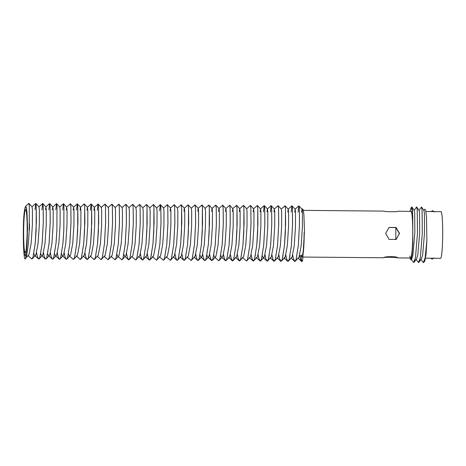 <?xml version="1.0" encoding="UTF-8"?>
<svg xmlns="http://www.w3.org/2000/svg" width="466" height="466" viewBox="0 0 466 466"><rect width="100%" height="100%" fill="white"/><g stroke="black" fill="none" stroke-linecap="round" stroke-linejoin="round"><path stroke-width="0.7" d="M395.791 227.525A21.255 1.742 90.5 0 1 395.832 233.53A21.255 1.742 90.5 0 1 395.727 239.611M397.737 211.244L411.053 211.366A23.341 1.911 90.5 0 1 412.754 233.583A23.341 1.911 90.5 0 1 410.622 258.048A23.341 1.911 90.5 0 1 409.847 255.956M411.315 259.405L413.668 262.521L415.474 257.622L417.466 233.414L415.474 257.698L414.158 262.195L413.68 262.521M416.161 259.445L418.515 262.568L420.32 257.669L422.312 233.454L420.32 257.745L419.004 262.241L418.526 262.568M421.008 259.492L423.361 262.608L425.167 257.715L426.856 240.532A27.785 2.278 90.5 0 1 426.844 240.91L425.167 257.791L423.85 262.288L423.373 262.608M416.604 206.974L417.233 209.723L417.478 233.414L417.221 209.665L416.604 206.974L414.117 210.434M421.45 207.02L422.08 209.77L422.324 233.454L422.062 209.712L421.45 207.02L418.963 210.475M411.758 206.927L412.387 209.677L412.765 217.191A27.785 2.278 -89.5 0 0 412.748 216.9L412.375 209.618L411.758 206.927L410.919 208.046L410.063 211.36M421.573 207.096L423.973 210.521L424.386 212.805L424.526 232.843L422.662 254.85L421.468 258.863L419.004 262.241M416.726 207.05L419.126 210.475L419.54 212.758L419.685 232.796L417.816 254.803L416.621 258.816L414.158 262.195M411.88 207.003L414.28 210.428L414.693 212.717L414.839 232.75L412.969 254.762L411.775 258.77L410.93 259.929L412.026 254.716L412.812 243.712L412.765 217.191M409.894 258.042L410.93 259.929M426.844 240.91L426.035 254.5L424.776 261.012L423.85 262.288M412.748 216.9L411.944 209.642L410.919 208.046M423.81 210.521L424.765 209.164L425.749 210.679L426.518 217.57L426.856 240.532M388.959 227.495L395.884 227.577L399.368 233.565L396.281 239.279M385.691 233.332L389.046 227.437L396.018 227.443L399.537 233.46L396.059 239.431L389.087 239.431L385.691 233.332M23.626 232.179A21.535 1.765 90.5 0 1 25.595 209.613A21.535 1.765 90.5 0 1 27.168 230.111A21.535 1.765 90.5 0 1 25.199 252.677A21.535 1.765 90.5 0 1 23.626 232.179M27.791 255.426L31.793 258.991L32.946 257.395L35.235 243.159L36.383 221.927L36.226 206.147L35.725 203.473L35.02 209.7M31.793 258.991L32.999 257.29L35.276 242.873L36.138 229.884L36.232 206.013L35.783 203.456L35.037 209.7M42.645 203.537L38.958 206.863L39.371 209.98L39.313 224.67L38.096 243.223L35.917 254.756L35.474 255.461L34.711 255.49L38.713 259.055L39.866 257.459L42.156 243.223L43.309 221.991L43.152 206.211L42.645 203.537L41.946 209.764M36.598 252.782L37.321 256.486L38.73 259.055L39.173 258.822L39.919 257.354L42.196 242.937L43.332 221.7L43.157 206.077L42.703 203.514L41.957 209.764M43.507 252.846L44.194 256.416L45.249 258.939L45.639 259.119L46.792 257.523L49.081 243.287L50.229 222.055L50.072 206.275L49.571 203.601L48.866 209.828L49.629 203.578L52.862 206.991L53.217 210.108L53.159 224.798L51.942 243.345L49.763 254.885L49.32 255.589L48.557 255.618L47.718 253.877M45.639 259.119L46.845 257.418L49.122 243.002L50.252 221.764L50.078 206.141L49.676 203.607M50.427 252.91L51.12 256.481L52.175 259.003L52.559 259.183L53.712 257.587L56.002 243.351L56.887 230.076L56.998 206.339L56.537 203.642L52.862 206.991M52.559 259.183L53.765 257.482L56.048 243.066L56.904 230.076L57.003 206.205L56.549 203.642L55.803 209.892M57.353 252.974L58.04 256.545L59.095 259.067L59.485 259.247L60.638 257.651L62.927 243.415L63.813 230.14L63.918 206.403L63.458 203.706L59.724 207.055M59.485 259.247L60.691 257.541L62.968 243.13L63.83 230.14L63.924 206.269L63.475 203.706L62.729 209.956M64.273 253.038L64.966 256.609L66.021 259.125L66.405 259.312L67.558 257.715L69.848 243.479L71.001 222.247L70.844 206.461L70.383 203.77L66.65 207.12L67.063 210.236L67.005 224.927L65.788 243.473L63.609 255.013L63.166 255.718L62.403 255.747L61.564 254.005M66.422 259.312L67.611 257.605L69.894 243.194L71.024 221.956L70.849 206.333L70.389 203.776M68.49 254.069L69.329 255.811L72.941 259.189L73.331 259.376L74.484 257.78L76.774 243.543L77.659 230.268L77.764 206.525L77.263 203.858L76.558 210.084L77.321 203.834L80.554 207.248L80.909 210.364L80.851 225.055L79.634 243.601L77.455 255.141L77.012 255.84L76.249 255.875L80.251 259.44L81.404 257.844L83.694 243.607L84.579 230.332L84.69 206.589L84.23 203.898L80.554 207.248M73.331 259.376L74.537 257.669L76.814 243.258L77.944 222.02L77.77 206.397L77.368 203.863M80.251 259.44L81.457 257.733L83.74 243.322L84.87 222.084L84.696 206.461L84.241 203.898M85.045 253.23L85.732 256.801L86.787 259.317L87.177 259.504L88.33 257.908L90.62 243.671L91.767 222.439L91.61 206.654L91.109 203.986L90.404 210.213M87.189 259.504L88.383 257.797L90.66 243.386L91.522 230.396L91.616 206.525L91.167 203.962L90.421 210.213M90.095 256.003L94.097 259.568L95.25 257.972L97.54 243.735L98.693 222.503L98.536 206.718L98.029 204.05L94.342 207.376L93.934 210.242M94.097 259.568L95.303 257.861L97.586 243.45L98.443 230.46L98.542 206.589L98.087 204.026L97.342 210.277M97.021 256.067L101.023 259.632L102.176 258.036L104.466 243.8L105.613 222.567L105.456 206.782L104.996 204.091L101.262 207.44M101.023 259.632L102.229 257.925L104.506 243.514L105.636 222.276L105.462 206.654L105.013 204.091M103.941 256.131L107.943 259.696L109.096 258.1L111.386 243.864L112.539 222.631L112.382 206.846L111.922 204.155L108.188 207.504L108.601 210.62L108.543 225.311L107.326 243.858L105.147 255.391L101.483 259.399M107.943 259.696L109.149 257.989L111.432 243.578L112.562 222.34L112.388 206.718L111.933 204.155M111.986 204.184L115.172 207.568L115.521 210.684L115.469 225.375L114.252 243.922L112.073 255.455L111.624 256.16L110.867 256.195L114.869 259.76L116.022 258.164L118.312 243.928L119.459 222.696L119.302 206.91L118.842 204.219L115.108 207.568M114.869 259.76L116.075 258.053L118.352 243.642L119.482 222.404L119.308 206.782L118.842 204.219M118.906 204.248L122.092 207.632L122.447 210.749L122.389 225.439L121.172 243.986L118.993 255.519L118.55 256.224L117.787 256.259L121.789 259.824L122.942 258.222L125.232 243.992L126.385 222.76L126.228 206.974L125.768 204.283L122.034 207.632M121.789 259.824L122.995 258.117L125.278 243.706L126.408 222.468L126.234 206.846L125.779 204.283M123.874 254.582L124.713 256.323L128.715 259.888L129.868 258.286L132.158 244.056L133.305 222.824L133.148 207.038L132.688 204.347L128.954 207.696M126.595 253.615L127.323 257.319L128.727 259.888L129.175 259.655L129.921 258.181L132.198 243.77L133.328 222.532L133.154 206.91L132.705 204.347M131.633 256.387L135.635 259.952L136.788 258.35L139.078 244.12L140.231 222.888L140.074 207.102L139.614 204.411L135.88 207.76M135.653 259.952L136.841 258.246L139.124 243.835L140.254 222.597L140.08 206.974L139.625 204.411M140.429 253.743L141.116 257.314L142.171 259.83L142.561 260.016L143.714 258.414L146.004 244.184L146.889 230.909L146.994 207.166L146.534 204.475L142.8 207.824M142.561 260.016L143.767 258.31L146.044 243.899L147.174 222.661L147 207.038L146.551 204.475M147.349 253.807L148.042 257.378L149.097 259.894L149.481 260.08L150.635 258.479L152.924 244.248L153.809 230.973L153.92 207.23L153.46 204.539L149.726 207.888M149.481 260.08L150.687 258.374L152.97 243.963L154.1 222.725L153.926 207.102L153.471 204.539M153.524 204.568L156.71 207.953L157.059 211.069L157.007 225.76L155.79 244.306L153.611 255.84L153.163 256.545L152.405 256.58L156.407 260.144L157.56 258.543L159.85 244.312L160.997 223.08L160.84 207.294L160.339 204.626L159.634 210.848M156.419 260.144L157.613 258.438L159.89 244.027L161.02 222.789L160.846 207.166L160.397 204.603M159.325 256.644L163.327 260.209L164.481 258.607L166.77 244.37L167.923 223.144L167.766 207.358L167.306 204.667L163.572 208.017M163.327 260.209L164.533 258.502L166.816 244.091L167.946 222.853L167.772 207.23L167.306 204.667M166.251 256.708L170.253 260.273L171.406 258.671L173.696 244.434L174.843 223.208L174.686 207.422L174.226 204.731L170.492 208.081L170.905 211.197L170.853 225.888L169.636 244.434L167.457 255.968L163.787 259.976M170.253 260.273L171.459 258.566L173.736 244.155L174.867 222.917L174.692 207.294L174.243 204.731M175.041 254.063L175.734 257.634L176.789 260.15L177.173 260.337L178.327 258.735L180.616 244.499L181.501 231.229L181.612 207.487L181.152 204.795L177.418 208.139M177.173 260.337L178.379 258.63L180.662 244.219L181.792 222.981L181.618 207.358L181.163 204.795M181.967 254.127L182.655 257.698L183.715 260.214L184.099 260.401L185.252 258.799L187.542 244.563L188.427 231.293L188.532 207.551L188.072 204.859L184.338 208.203L183.93 211.075M184.099 260.401L185.305 258.694L187.582 244.283L188.713 223.045L188.538 207.422L188.072 204.859M187.017 256.894L191.019 260.465L192.173 258.863L194.462 244.627L195.615 223.4L195.458 207.615L194.998 204.924L191.264 208.267M191.019 260.465L192.225 258.758L194.508 244.347L195.638 223.109L195.464 207.487L195.009 204.924M195.813 254.255L196.501 257.826L197.561 260.343L197.945 260.529L199.099 258.927L201.388 244.691L202.273 231.421L202.378 207.679L201.918 204.988L198.184 208.331L197.776 211.203M197.945 260.529L199.151 258.822L201.429 244.411L202.559 223.173L202.39 207.551L201.935 204.988M202.733 254.32L203.426 257.89L204.481 260.407L204.865 260.593L206.019 258.991L208.308 244.755L209.193 231.486L209.304 207.743L208.844 205.052L205.11 208.395M204.883 260.593L206.071 258.886L208.354 244.475L209.484 223.237L209.31 207.615L208.855 205.052M208.908 205.081L212.094 208.465L212.444 211.581L212.391 226.272L211.174 244.819L208.995 256.352L208.547 257.057L207.789 257.086L211.791 260.657L212.945 259.055L215.234 244.819L216.381 223.593L216.224 207.807L215.723 205.139L212.03 208.459L211.622 211.331M209.671 254.384L210.399 258.088L211.803 260.657L212.251 260.424L212.997 258.95L215.275 244.539L216.405 223.301L216.236 207.679L215.781 205.116M215.828 205.145L219.014 208.529L219.37 211.646L219.311 226.336L218.094 244.883L215.921 256.416L215.473 257.121L214.71 257.15L218.711 260.721L219.865 259.119L222.154 244.883L223.307 223.657L223.15 207.871L222.643 205.203L218.956 208.523L218.548 211.395M218.711 260.721L219.917 259.014L222.2 244.603L223.331 223.365L223.156 207.743L222.701 205.18M220.797 255.479L221.635 257.215L225.637 260.785L226.791 259.183L229.08 244.947L230.227 223.721L230.076 207.935L229.61 205.244L225.876 208.587L226.29 211.71L226.237 226.4L225.02 244.947L222.841 256.481L219.171 260.488M223.517 254.512L224.245 258.216L225.649 260.785L226.097 260.552L226.843 259.079L229.121 244.667L230.251 223.424L230.082 207.807L229.627 205.244M236.536 205.308L237.002 207.865L236.903 231.742L236.046 244.732L233.763 259.143L233.017 260.616L232.575 260.849L231.165 258.281L230.443 254.576L231.119 258.147L232.173 260.663L232.557 260.849L233.711 259.247L236.006 245.011L237.153 223.785L236.996 207.999L236.489 205.331L232.802 208.651L232.394 211.523M237.351 254.64L238.039 258.211L239.099 260.727L239.483 260.913L240.637 259.312L242.926 245.075L243.811 231.806L243.922 208.063L243.456 205.372L239.722 208.716L239.314 211.587M237.363 254.64L238.091 258.345L239.495 260.913L239.943 260.68L240.689 259.207L242.967 244.796L244.097 223.552L243.928 207.929L243.473 205.372M242.402 257.407L246.403 260.977L247.557 259.376L249.852 245.139L250.999 223.913L250.842 208.127L250.382 205.436L246.648 208.78M246.403 260.977L247.609 259.271L249.893 244.86L251.023 223.616L250.848 207.993L250.393 205.436M257.302 205.5L257.774 208.057L257.675 231.934L256.813 244.924L254.535 259.335L253.341 261.042L251.937 258.473L251.209 254.768L251.885 258.339L252.945 260.855L253.329 261.042L254.483 259.44L256.772 245.203L257.919 223.977L257.768 208.191L257.302 205.5L253.568 208.844L253.982 211.966L253.929 226.657L252.712 245.203L250.533 256.737L246.864 260.744M256.248 257.535L260.249 261.106L261.403 259.504L263.698 245.267L264.845 224.041L264.688 208.255L264.228 205.564L260.494 208.908L260.908 212.03L260.849 226.721L259.632 245.267L257.459 256.801L253.789 260.809M258.135 254.832L258.857 258.537L260.267 261.106L260.71 260.873L261.455 259.399L263.739 244.988L264.869 223.744L264.694 208.121L264.239 205.564L263.494 211.809M264.292 205.593L267.478 208.978L267.828 212.094L267.775 226.785L266.558 245.332L264.379 256.865L263.931 257.57L263.173 257.599L267.175 261.17L268.329 259.568L270.618 245.332L271.765 224.105L271.614 208.319L271.107 205.646L267.414 208.972L267.006 211.844M265.055 254.896L265.783 258.601L267.187 261.17L267.635 260.937L268.381 259.463L270.659 245.052L271.789 223.808L271.62 208.185L271.165 205.628L270.42 211.873M274.095 261.234L272.703 258.665L271.981 254.96L272.657 258.531L273.711 261.047L274.095 261.234L275.249 259.632L277.544 245.396L278.691 224.169L278.534 208.384L278.074 205.692L274.34 209.036L274.754 212.158L274.695 226.849L273.478 245.396L271.305 256.929L267.635 260.937M274.113 261.234L275.301 259.527L277.585 245.116L278.715 223.872L278.54 208.25L278.085 205.692M284.994 205.756L285.466 208.314L285.367 232.19L284.505 245.18L282.227 259.591L281.033 261.298L279.629 258.729L278.901 255.024L279.577 258.595L280.637 261.111L281.021 261.298L282.175 259.696L284.464 245.46L285.611 224.233L285.46 208.448L284.994 205.756L281.26 209.1L281.674 212.222L281.621 226.913L280.404 245.46L278.225 256.993L274.556 261.001M285.809 255.088L286.503 258.659L287.557 261.176L287.941 261.362L289.095 259.76L291.39 245.524L292.537 224.297L292.38 208.512L291.873 205.838L291.174 212.065M285.827 255.088L286.549 258.793L287.959 261.362L288.402 261.129L289.147 259.655L291.431 245.244L292.561 224L292.386 208.378L291.932 205.821M294.867 261.426L293.475 258.857L292.747 255.152L293.423 258.723L294.483 261.24L294.867 261.426L296.021 259.824L298.31 245.588L299.457 224.362L299.306 208.576L298.799 205.902L298.094 212.129M294.879 261.426L296.073 259.719L298.351 245.308L299.481 224.064L299.312 208.442L298.857 205.885M302.248 261.257L302.591 260.756L301.805 261.49L300.395 258.921L299.673 255.217L300.349 258.787L301.403 261.304L301.787 261.49L302.62 260.663L304.49 231.148L303.896 214.669L303.25 210.038L302.481 208.896L302.032 209.292L302.446 212.414L302.387 227.105L301.17 245.652L298.997 257.185L295.327 261.193M29.195 229.82L29.306 206.083L28.845 203.392L25.56 206.333L26.329 207.475L26.976 212.1L27.57 228.585L25.7 258.1C27.36 253.714 28.525 244.289 29.195 229.82M25.7 258.1A27.785 2.278 -89.5 0 1 25.671 258.193C27.348 253.923 28.531 244.469 29.212 229.825L29.311 205.949L28.845 203.392M397.743 211.273C398.902 211.989 384.2 211.855 383.897 211.145M410.622 258.048L397.498 257.896C398.669 256.329 383.961 256.195 383.652 257.768C382.487 257.057 397.195 257.191 397.498 257.896L397.521 257.861M383.652 257.768L302.102 257.046A23.341 1.911 90.5 0 1 301.38 255.234M425.901 211.506L440.993 211.646A23.341 1.911 90.5 0 1 442.7 233.862A23.341 1.911 90.5 0 1 440.562 258.327L425.557 258.187M304.24 232.581A23.341 1.911 90.5 0 1 302.102 257.046M301.782 212.164A23.341 1.911 90.5 0 1 302.533 210.364L384.083 211.121M25.56 206.333L24.739 209.112C22.292 220.121 23.236 265.987 25.671 258.193L28.997 254.692L31.175 243.159L32.393 224.606L32.445 209.916L32.032 206.799L35.725 203.473M302.166 209.467L301.566 212.164M300.815 255.228L301.485 259.917L302.277 261.21M301.659 211.669L302.032 209.292M294.698 212.1L295.106 209.228L298.799 205.902M291.984 205.85L295.17 209.234L295.52 212.35L295.467 227.041L294.25 245.588L292.071 257.121L288.402 261.129M290.015 256.084L289.765 255.123M287.778 212.036L288.244 209.17L288.6 212.286L288.541 226.977L287.324 245.524L285.151 257.057L284.703 257.762L283.94 257.791L287.557 261.176M283.095 256.02L282.839 255.059M273.932 211.908L274.34 209.036M269.249 255.892L268.993 254.931M263.173 257.599L262.335 255.863M260.086 211.78L260.494 208.908M255.403 255.764L255.147 254.803M253.16 211.715L253.568 208.844M243.52 205.401L246.706 208.785L247.062 211.902L247.003 226.593L245.786 245.139L243.613 256.673L239.943 260.68M236.6 205.337L239.786 208.721L240.136 211.838L240.083 226.528L238.866 245.075L236.687 256.609L233.017 260.616M229.674 205.273L232.86 208.657L233.216 211.774L233.157 226.464L231.94 245.011L229.767 256.545L229.319 257.249L228.556 257.279L232.173 260.663M225.468 211.459L225.876 208.587M214.71 257.15L213.871 255.415M207.789 257.086L206.951 255.351M201.982 205.017L205.168 208.401L205.523 211.517L205.465 226.208L204.248 244.755L202.075 256.288L201.627 256.993L200.863 257.022L200.025 255.286M200.019 255.257L199.763 254.29M195.062 204.953L198.248 208.337L198.598 211.453L198.545 226.144L197.328 244.691L195.149 256.224L191.479 260.232M188.136 204.889L191.322 208.273L191.677 211.389L191.619 226.08L190.402 244.627L188.229 256.16L184.559 260.168M181.216 204.824L184.402 208.209L184.752 211.325L184.699 226.016L183.482 244.563L181.303 256.096L177.633 260.104M174.29 204.76L177.476 208.145L177.831 211.261L177.773 225.952L176.556 244.499L174.383 256.032L170.713 260.04M170.084 210.947L170.492 208.081M160.444 204.632L163.63 208.017L163.985 211.133L163.927 225.824L162.71 244.37L160.537 255.904L156.867 259.911M151.555 254.809L151.299 253.842M146.598 204.504L149.784 207.888L150.139 211.005L150.081 225.695L148.864 244.242L146.691 255.776L143.021 259.783M139.678 204.44L142.864 207.824L143.213 210.941L143.161 225.631L141.944 244.178L139.765 255.712L136.095 259.719M132.752 204.376L135.938 207.76L136.293 210.877L136.235 225.567L135.018 244.114L132.839 255.648L129.175 259.655M125.832 204.312L129.018 207.696L129.367 210.813L129.315 225.503L128.098 244.05L125.919 255.584L122.249 259.591M117.787 256.259L116.949 254.518M98.14 204.056L101.326 207.44L101.675 210.556L101.623 225.247L100.406 243.794L98.227 255.327L94.557 259.335M91.214 203.992L94.4 207.376L94.755 210.492L94.697 225.183L93.48 243.73L91.301 255.263L87.637 259.271M87.008 210.178L87.416 207.312L91.109 203.986M84.294 203.927L87.48 207.312L87.829 210.428L87.777 225.119L86.559 243.666L84.381 255.205L80.711 259.207M80.088 210.114L80.496 207.248M73.162 210.05L73.634 207.184L73.983 210.3L73.931 224.991L72.713 243.537L70.535 255.077L66.865 259.079M66.242 209.985L66.65 207.12M56.602 203.671L59.788 207.055L60.137 210.172L60.085 224.862L58.867 243.409L56.689 254.949L56.24 255.653L55.483 255.683L54.644 253.941M52.396 209.857L52.804 206.991M45.47 209.793L45.942 206.927L46.291 210.044L46.239 224.734L45.021 243.287L42.843 254.82L42.394 255.525L41.637 255.554L40.798 253.813M40.787 253.784L40.53 252.822M34.711 255.49L33.872 253.749M33.861 253.72L33.61 252.758M302.119 255.24A21.535 1.765 -89.5 0 0 304.088 232.668M23.399 232.301A24.314 1.992 -89.5 0 0 25.176 255.455A24.314 1.992 -89.5 0 0 27.401 229.988A24.314 1.992 -89.5 0 0 25.624 206.834A24.314 1.992 -89.5 0 0 23.399 232.301M29.475 230.006A24.314 1.992 -89.5 0 0 29.44 223.604M430.596 258.234L432.198 259.108L434.038 257.925M431.033 211.552L432.646 210.708L434.463 211.919M28.909 203.415L32.096 206.799M32.253 258.758L35.474 255.461M35.83 203.479L39.016 206.863M39.173 258.822L42.394 255.525M42.756 203.543L45.942 206.927M46.099 258.886L49.32 255.589M53.019 258.95L56.24 255.653M59.945 259.014L63.166 255.718M63.522 203.735L66.708 207.12M70.448 203.799L73.634 207.184M73.791 259.143L77.012 255.84M105.06 204.12L108.246 207.504M108.403 259.463L111.624 256.16M115.329 259.527L118.55 256.224M149.941 259.847L153.163 256.545M167.37 204.696L170.556 208.081M198.405 260.296L201.627 256.993M205.325 260.36L208.547 257.057M212.251 260.424L215.473 257.121M222.754 205.209L225.94 208.593M226.097 260.552L229.319 257.249M250.446 205.465L253.632 208.85M257.366 205.529L260.552 208.914M260.71 260.873L263.931 257.57M271.212 205.657L274.398 209.042M278.138 205.722L281.324 209.106M281.481 261.065L284.703 257.762M285.058 205.786L288.244 209.17M298.904 205.914L302.09 209.298M297.786 257.919L301.403 261.304M290.866 257.855L294.483 261.24M288.186 209.164L291.873 205.838M277.02 257.727L280.637 261.111M270.094 257.663L273.711 261.047M249.327 257.471L252.945 260.855M235.481 257.343L239.099 260.727M200.863 257.022L204.481 260.407M193.943 256.958L197.561 260.343M180.097 256.83L183.715 260.214M173.171 256.766L176.789 260.15M156.646 207.953L160.339 204.626M145.479 256.516L149.097 259.894M138.559 256.451L142.171 259.83M83.175 255.939L86.787 259.317M73.57 207.184L77.263 203.858M62.403 255.747L66.021 259.125M55.483 255.683L59.095 259.067M48.557 255.618L52.175 259.003M45.878 206.927L49.571 203.601M41.637 255.554L45.249 258.939"/></g></svg>

